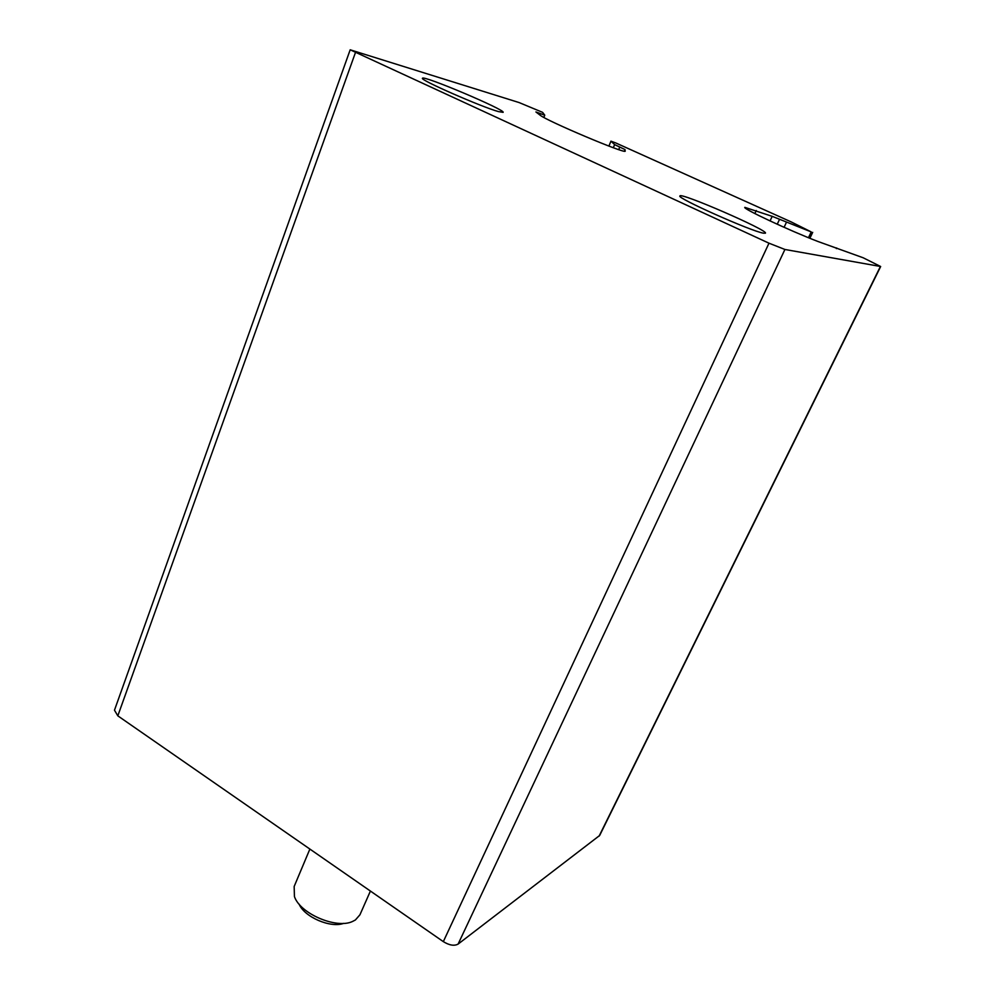 <?xml version="1.0" encoding="UTF-8"?>
<svg xmlns="http://www.w3.org/2000/svg" width="995" height="995" viewBox="0 0 995 995"><rect width="100%" height="100%" fill="white"/><g stroke="black" fill="none" stroke-linecap="round" stroke-linejoin="round"><path stroke-width="1.49" d="M540.347 113.579L535.919 111.962L540.049 115.134C546.255 120.731 626.974 154.797 625.183 151.091L625.009 149.573L614.624 144.611L610.992 141.19L615.644 142.894L791.187 221.91L811.223 231.91L772.195 216.338L744.845 207.358C741.984 208.353 789.421 230.566 817.815 241.437L863.15 257.767L880.662 266.511L599.662 835.464L458.11 944.081C454.305 946.158 449.379 945.35 443.322 941.631L117.82 715.84L114.475 710.206L350.178 49.8L519.104 102.56L542.598 112.348L544.762 115.184L540.347 113.579L539.8 114.947M880.662 266.511L784.918 249.471L768.986 243.19L350.178 49.8M608.89 146.078L610.967 141.141L608.928 146.091M498.458 111.602L503.122 112.348C505.908 110.022 422.315 74.675 422.477 78.282C419.206 79.637 481.331 106.9 498.458 111.602M763.401 233.166L765.453 233.166C768.451 230.392 679.859 191.886 679.933 195.978C675.804 197.657 751.101 231.25 763.401 233.166M309.88 849.071L294.159 886.483L294.433 896.52C299.93 913.572 336.285 929.218 352.454 921.507L355.377 919.989L359.929 914.803L370.414 891.047M299.122 904.156C304.383 917.042 330.701 928.385 343.673 923.348M880.388 266.523L599.089 836.148M784.918 249.471L458.11 944.081M768.986 243.19L443.322 941.631M355.414 52.648L117.82 715.84M543.842 117.447L544.762 115.184L543.83 117.435M625.009 149.573L624.325 151.178M619.785 147.061L618.703 149.611M614.624 144.611L613.306 147.72M811.223 231.91L808.475 237.718M786.336 222.494L784.085 227.308M779.458 219.485L777.232 224.236M772.195 216.338L770.055 220.94M756.275 210.517L754.869 213.564M812.691 232.345L809.88 238.29M836.683 247.966L836.372 248.613"/></g></svg>

